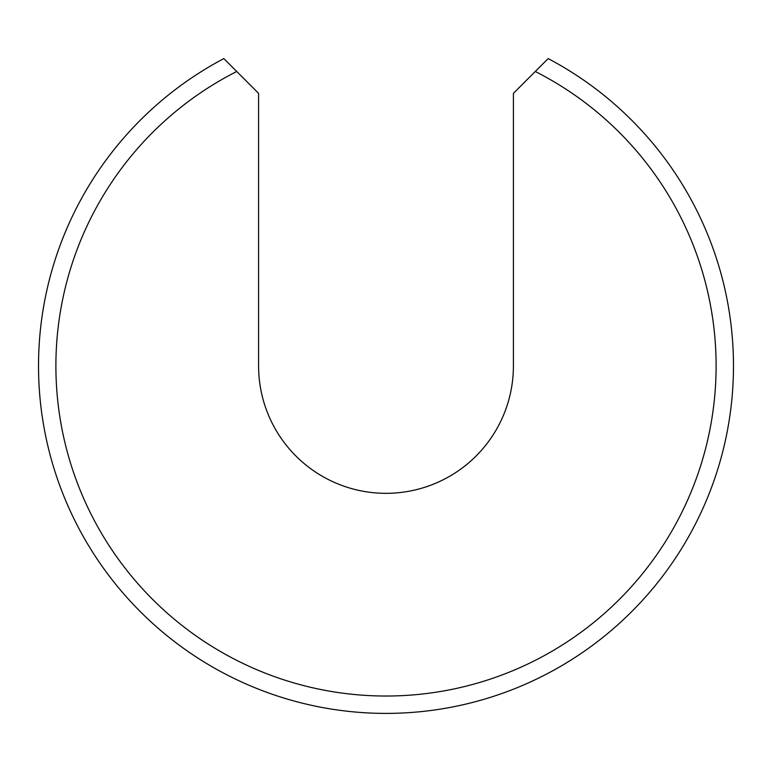 <?xml version="1.0" encoding="UTF-8"?>
<svg xmlns="http://www.w3.org/2000/svg" width="772" height="772" viewBox="0 0 772 772"><rect width="100%" height="100%" fill="white"/><g stroke="black" fill="none" stroke-linecap="round" stroke-linejoin="round"><path stroke-width="1.16" d="M535.266 71.487L513.409 93.344L513.409 365.918A127.409 127.409 0 0 1 386 493.327A127.409 127.409 0 0 1 258.591 365.918L258.591 93.344L236.734 71.487A330.107 330.107 0 0 0 129.32 573.49A330.107 330.107 0 0 0 642.68 573.49A330.107 330.107 0 0 0 535.266 71.487L548.159 58.595A347.477 347.477 0 0 1 654.994 585.88A347.477 347.477 0 0 1 117.006 585.88A347.477 347.477 0 0 1 223.841 58.595L236.734 71.487"/></g></svg>
